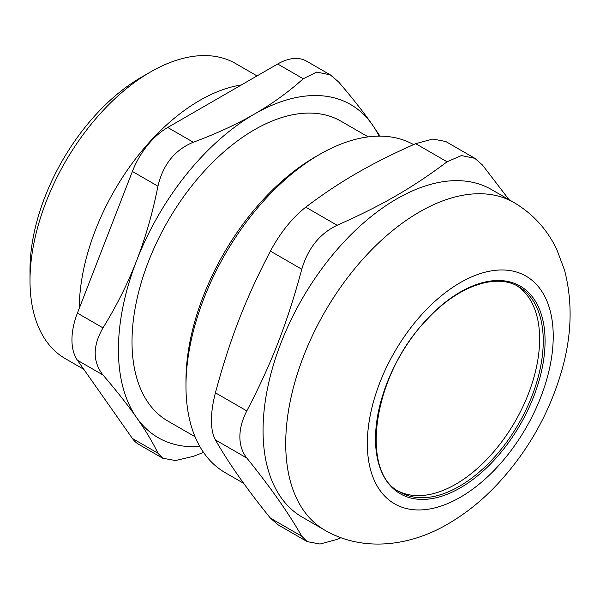 <?xml version="1.0" encoding="UTF-8"?>
<svg xmlns="http://www.w3.org/2000/svg" width="600" height="600" viewBox="0 0 600 600"><rect width="100%" height="100%" fill="white"/><g stroke="black" fill="none" stroke-linecap="round" stroke-linejoin="round"><path stroke-width="0.9" d="M398.287 491.085A118.627 68.49 120 0 0 515.062 421.597A118.627 68.49 120 0 0 516.855 285.72M368.19 136.882L341.002 121.192A173.13 99.953 120 0 0 207.585 167.572A173.13 99.953 120 0 0 132.015 341.805A173.13 99.953 120 0 0 167.873 421.058L195.06 436.755M241.335 84.975A170.355 98.355 120 0 0 79.26 308.362M83.79 369.315L65.28 358.627A170.355 98.355 -60 0 1 30 280.642A170.355 98.355 -60 0 1 150.458 72A170.355 98.355 -60 0 1 235.642 63.555L257.032 75.907M150.458 72L141.083 77.407A157.095 90.698 120 0 0 30 269.812L30 280.642M380.01 136.14L372.233 124.583C363.263 111.825 352.043 97.597 338.58 81.915L330.345 74.887L316.718 72.06L303.24 78.758C288.615 91.935 272.347 103.703 254.438 114.06C236.505 124.403 216.12 133.792 193.29 142.23L167.722 127.47A57.713 33.315 120 0 0 132.382 171.435L157.95 186.195C152.692 212.692 145.59 237.495 136.635 260.603C127.665 283.695 116.445 306.12 102.983 327.877L77.415 313.118A57.713 33.315 120 0 0 77.415 360.24L102.983 375C92.595 361.695 92.595 345.99 102.983 327.877M132.382 438.442A57.713 33.315 120 0 0 138.87 444.457L162.69 458.213L157.95 453.21L132.382 438.442L77.415 360.24M77.415 313.118L132.382 171.435M167.722 127.47L277.673 63.998L303.24 78.758M330.345 74.887L306.525 61.14A57.713 33.315 120 0 0 277.673 63.998M162.69 458.213L175.433 460.53L193.29 456.368L203.55 452.43M157.95 186.195C162.99 164.572 174.765 149.917 193.29 142.23M102.983 375C116.445 390.69 127.665 404.91 136.635 417.668C145.59 430.41 152.692 442.26 157.95 453.21M379.02 136.14A192.368 111.06 120 0 0 372.233 124.583A192.368 111.06 120 0 0 254.438 114.06A192.368 111.06 120 0 0 136.635 260.603A192.368 111.06 120 0 0 136.635 417.668A192.368 111.06 120 0 0 199.83 446.505M243.712 483.353L225.15 472.635A189.157 109.215 -60 0 1 185.97 386.04A189.157 109.215 -60 0 1 319.725 154.373A189.157 109.215 -60 0 1 413.595 144.6M319.725 154.373L315.195 156.99A182.745 105.51 120 0 0 185.97 380.805L185.97 386.04M509.092 199.725L482.408 164.947L474.81 158.317L461.4 155.572L447.067 161.79C412.822 187.583 381.788 205.5 337.118 225.27L305.745 207.157C292.29 217.77 280.507 232.425 270.405 251.115L301.778 269.235C287.265 323.085 271.748 363.082 246.81 410.918L215.43 392.805C212.79 402.87 211.462 412.065 211.433 420.368C211.462 428.64 212.79 435.158 215.43 439.92L246.81 458.04C242.212 452.145 239.895 445.058 239.865 436.785C239.895 428.482 242.212 419.857 246.81 410.918M270.405 518.13L277.995 524.76L307.17 541.627L301.778 536.243L270.405 518.13C246.862 489.053 228.54 462.982 215.43 439.92M215.43 392.805C229.942 338.947 245.46 298.95 270.405 251.115M305.745 207.157C339.983 181.365 371.017 163.447 415.688 143.678L447.067 161.79M445.627 141.472L432.787 139.05L415.688 143.678M307.178 541.605L320.025 544.028L337.118 539.4L340.942 537.713M301.778 269.235C307.965 248.272 319.74 233.618 337.118 225.27M246.81 458.04C270.345 487.118 288.668 513.188 301.778 536.243M514.058 202.59L491.385 189.502A189.157 109.215 120 0 0 345.623 240.18A189.157 109.215 120 0 0 263.055 430.545A189.157 109.215 120 0 0 302.228 517.132L324.9 530.227C362.985 552.338 410.295 546.315 448.335 523.717C465.248 513.862 480.998 501.338 495.57 486.15C526.523 453.428 548.423 415.478 561.263 372.315C571.83 336.368 572.918 302.31 564.525 270.135L556.852 249.653C547.342 229.605 533.077 213.915 514.058 202.59A189.157 109.215 120 0 0 368.288 253.267A189.157 109.215 120 0 0 285.72 443.632A189.157 109.215 120 0 0 324.9 530.227M518.692 286.71A118.627 68.49 -60 0 1 536.873 381.765A118.627 68.49 -60 0 1 459.375 486.3A118.627 68.49 -60 0 1 400.065 492.18C358.853 472.875 373.05 374.032 427.095 319.425C457.935 285.87 496.155 272.835 518.692 286.71M460.283 487.875A119.91 69.233 120 0 0 533.715 298.62A119.91 69.233 120 0 0 386.857 383.407A119.91 69.233 120 0 0 460.283 487.875M460.283 497.295A131.453 75.892 120 0 0 540.78 289.83A131.453 75.892 120 0 0 379.785 382.778A131.453 75.892 120 0 0 460.283 497.295M445.643 141.45L474.825 158.303"/></g></svg>
